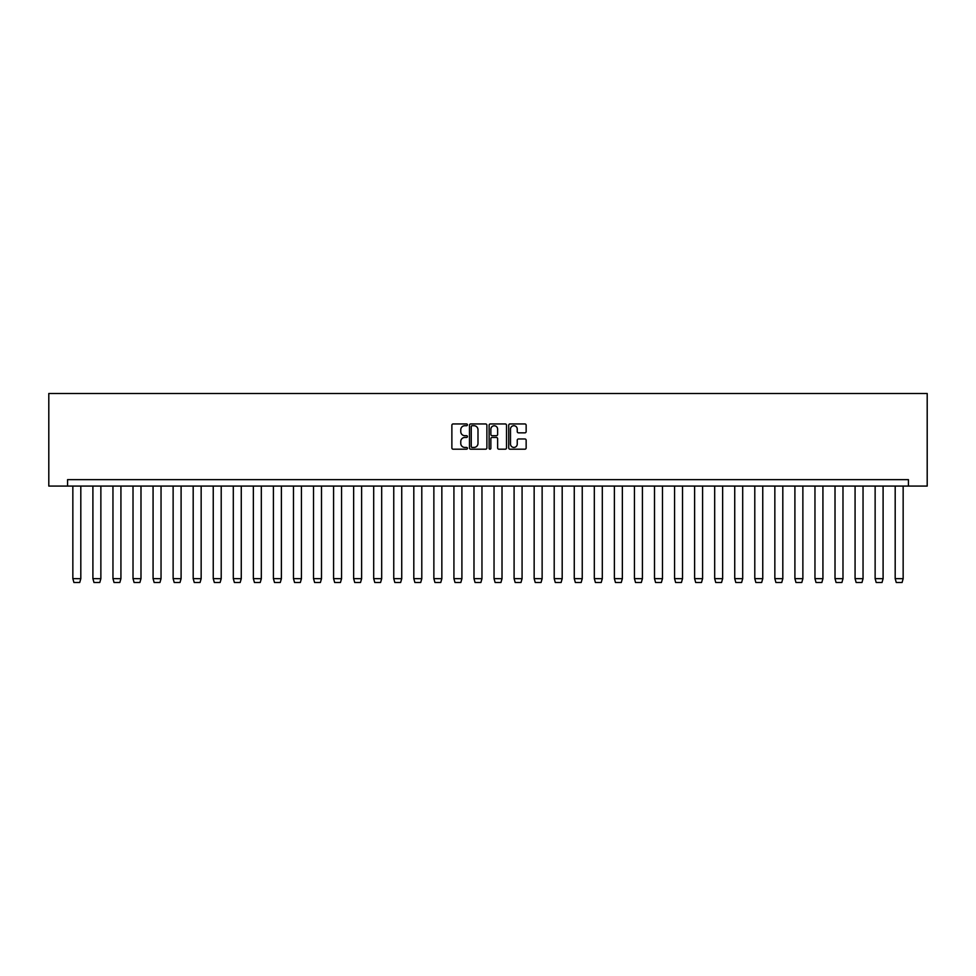 <?xml version="1.0" encoding="UTF-8"?>
<svg xmlns="http://www.w3.org/2000/svg" width="976" height="976" viewBox="0 0 976 976"><rect width="100%" height="100%" fill="white"/><g stroke="black" fill="none" stroke-linecap="round" stroke-linejoin="round"><path stroke-width="1.46" d="M467.431 424.841A0.878 0.878 0 0 0 466.54 423.95L453.132 423.95A1.257 1.257 0 0 0 451.876 425.219L451.876 447.935A1.257 1.257 0 0 0 453.132 449.192L466.54 449.192A0.878 0.878 0 0 0 467.431 448.313A0.878 0.878 0 0 0 466.54 447.423L464.808 447.423A4.038 4.038 0 0 1 460.77 443.385L460.77 441.494A4.038 4.038 0 0 1 464.808 437.455L466.54 437.455A0.878 0.878 0 0 0 467.431 436.577A0.878 0.878 0 0 0 466.54 435.686L464.808 435.686A4.038 4.038 0 0 1 460.77 431.648L460.77 429.757A4.038 4.038 0 0 1 464.808 425.719L466.54 425.719A0.878 0.878 0 0 0 467.431 424.841M524.881 432.844A1.257 1.257 0 0 0 526.149 431.587L526.149 425.219A1.257 1.257 0 0 0 524.881 423.95L509.997 423.95A1.257 1.257 0 0 0 508.728 425.219L508.728 447.935A1.257 1.257 0 0 0 509.997 449.192L524.881 449.192A1.257 1.257 0 0 0 526.149 447.935L526.149 440.237A1.257 1.257 0 0 0 524.881 438.968L518.512 438.968A1.257 1.257 0 0 0 517.243 440.237L517.243 444.043A3.379 3.379 0 0 1 513.876 447.423A3.379 3.379 0 0 1 510.497 444.043L510.497 429.098A3.379 3.379 0 0 1 513.876 425.719A3.379 3.379 0 0 1 517.243 429.098L517.243 431.587A1.257 1.257 0 0 0 518.512 432.844L524.881 432.844M908.424 486.072L927.2 486.072L927.2 393.499L48.8 393.499L48.8 486.072L908.424 486.072L908.424 479.643L67.576 479.643L67.576 486.072M486.89 425.219A1.257 1.257 0 0 0 485.633 423.95L470.737 423.95A1.257 1.257 0 0 0 469.48 425.219L469.48 447.935A1.257 1.257 0 0 0 470.737 449.192L485.633 449.192A1.257 1.257 0 0 0 486.89 447.935L486.89 425.219M490.367 423.95L505.263 423.95A1.257 1.257 0 0 1 506.52 425.219L506.52 447.935A1.257 1.257 0 0 1 505.263 449.192L498.882 449.192A1.257 1.257 0 0 1 497.626 447.935L497.626 438.712A1.257 1.257 0 0 0 496.357 437.455L492.136 437.455A1.257 1.257 0 0 0 490.867 438.712L490.867 448.313A0.878 0.878 0 0 1 489.989 449.192A0.878 0.878 0 0 1 489.11 448.313L489.11 425.219A1.257 1.257 0 0 1 490.367 423.95M472.128 425.719A0.878 0.878 0 0 0 471.249 426.597L471.249 446.544A0.878 0.878 0 0 0 472.128 447.423L473.958 447.423A4.038 4.038 0 0 0 477.996 443.385L477.996 429.757A4.038 4.038 0 0 0 473.958 425.719L472.128 425.719M497.626 429.159A3.379 3.379 0 0 0 494.246 425.78A3.379 3.379 0 0 0 490.867 429.159L490.867 434.43A1.257 1.257 0 0 0 492.136 435.686L496.357 435.686A1.257 1.257 0 0 0 497.626 434.43L497.626 429.159M72.846 578.646L73.932 582.501L79.727 582.501L80.813 578.683L72.846 578.646L72.846 486.072M80.813 578.646L80.813 486.072M92.903 578.646L93.989 582.501L99.784 582.501L100.87 578.683L92.903 578.646L92.903 486.072M100.87 578.646L100.87 486.072M112.96 578.646L114.046 582.501L119.841 582.501L120.926 578.683L112.96 578.646L112.96 486.072M120.926 578.646L120.926 486.072M133.017 578.646L134.102 582.501L139.897 582.501L140.983 578.683L133.017 578.646L133.017 486.072M140.983 578.646L140.983 486.072M153.073 578.646L154.159 582.501L159.954 582.501L161.04 578.683L153.073 578.646L153.073 486.072M161.04 578.646L161.04 486.072M173.13 578.646L174.216 582.501L180.011 582.501L181.097 578.683L173.13 578.646L173.13 486.072M181.097 578.646L181.097 486.072M193.187 578.646L194.273 582.501L200.068 582.501L201.154 578.683L193.187 578.646L193.187 486.072M201.154 578.646L201.154 486.072M213.244 578.646L214.342 582.501L220.125 582.501L221.21 578.683L213.244 578.646L213.244 486.072M221.21 578.646L221.21 486.072M233.301 578.646L234.399 582.501L240.181 582.501L241.267 578.683L233.301 578.646L233.301 486.072M241.267 578.646L241.267 486.072M253.357 578.646L254.455 582.501L260.238 582.501L261.324 578.683L253.357 578.646L253.357 486.072M261.324 578.646L261.324 486.072M273.414 578.646L274.512 582.501L280.295 582.501L281.381 578.683L273.414 578.646L273.414 486.072M281.381 578.646L281.381 486.072M293.471 578.646L294.569 582.501L300.352 582.501L301.438 578.683L293.471 578.646L293.471 486.072M301.438 578.646L301.438 486.072M313.528 578.646L314.626 582.501L320.409 582.501L321.494 578.683L313.528 578.646L313.528 486.072M321.494 578.646L321.494 486.072M333.585 578.646L334.683 582.501L340.465 582.501L341.551 578.683L333.585 578.646L333.585 486.072M341.551 578.646L341.551 486.072M353.641 578.646L354.739 582.501L360.522 582.501L361.62 578.683L353.641 578.646L353.641 486.072M361.62 578.646L361.62 486.072M373.698 578.646L374.796 582.501L380.579 582.501L381.677 578.683L373.698 578.646L373.698 486.072M381.677 578.646L381.677 486.072M393.755 578.646L394.853 582.501L400.636 582.501L401.734 578.683L393.755 578.646L393.755 486.072M401.734 578.646L401.734 486.072M413.812 578.646L414.91 582.501L420.693 582.501L421.791 578.683L413.812 578.646L413.812 486.072M421.791 578.646L421.791 486.072M433.869 578.646L434.967 582.501L440.749 582.501L441.847 578.683L433.869 578.646L433.869 486.072M441.847 578.646L441.847 486.072M453.925 578.646L455.023 582.501L460.806 582.501L461.904 578.683L453.925 578.646L453.925 486.072M461.904 578.646L461.904 486.072M473.982 578.646L475.08 582.501L480.863 582.501L481.961 578.683L473.982 578.646L473.982 486.072M481.961 578.646L481.961 486.072M494.039 578.646L495.137 582.501L500.92 582.501L502.018 578.683L494.039 578.646L494.039 486.072M502.018 578.646L502.018 486.072M514.096 578.646L515.194 582.501L520.977 582.501L522.075 578.683L514.096 578.646L514.096 486.072M522.075 578.646L522.075 486.072M534.153 578.646L535.251 582.501L541.033 582.501L542.131 578.683L534.153 578.646L534.153 486.072M542.131 578.646L542.131 486.072M554.209 578.646L555.307 582.501L561.09 582.501L562.188 578.683L554.209 578.646L554.209 486.072M562.188 578.646L562.188 486.072M574.266 578.646L575.364 582.501L581.147 582.501L582.245 578.683L574.266 578.646L574.266 486.072M582.245 578.646L582.245 486.072M594.323 578.646L595.421 582.501L601.204 582.501L602.302 578.683L594.323 578.646L594.323 486.072M602.302 578.646L602.302 486.072M614.38 578.646L615.478 582.501L621.261 582.501L622.359 578.683L614.38 578.646L614.38 486.072M622.359 578.646L622.359 486.072M634.449 578.646L635.535 582.501L641.317 582.501L642.415 578.683L634.449 578.646L634.449 486.072M642.415 578.646L642.415 486.072M654.506 578.646L655.591 582.501L661.374 582.501L662.472 578.683L654.506 578.646L654.506 486.072M662.472 578.646L662.472 486.072M674.562 578.646L675.648 582.501L681.431 582.501L682.529 578.683L674.562 578.646L674.562 486.072M682.529 578.646L682.529 486.072M694.619 578.646L695.705 582.501L701.488 582.501L702.586 578.683L694.619 578.646L694.619 486.072M702.586 578.646L702.586 486.072M714.676 578.646L715.762 582.501L721.545 582.501L722.643 578.683L714.676 578.646L714.676 486.072M722.643 578.646L722.643 486.072M734.733 578.646L735.819 582.501L741.601 582.501L742.699 578.683L734.733 578.646L734.733 486.072M742.699 578.646L742.699 486.072M754.79 578.646L755.875 582.501L761.658 582.501L762.756 578.683L754.79 578.646L754.79 486.072M762.756 578.646L762.756 486.072M774.846 578.646L775.932 582.501L781.727 582.501L782.813 578.683L774.846 578.646L774.846 486.072M782.813 578.646L782.813 486.072M794.903 578.646L795.989 582.501L801.784 582.501L802.87 578.683L794.903 578.646L794.903 486.072M802.87 578.646L802.87 486.072M814.96 578.646L816.046 582.501L821.841 582.501L822.927 578.683L814.96 578.646L814.96 486.072M822.927 578.646L822.927 486.072M835.017 578.646L836.103 582.501L841.898 582.501L842.983 578.683L835.017 578.646L835.017 486.072M842.983 578.646L842.983 486.072M855.074 578.646L856.159 582.501L861.954 582.501L863.04 578.683L855.074 578.646L855.074 486.072M863.04 578.646L863.04 486.072M875.13 578.646L876.216 582.501L882.011 582.501L883.097 578.683L875.13 578.646L875.13 486.072M883.097 578.646L883.097 486.072M895.187 578.646L896.273 582.501L902.068 582.501L903.154 578.683L895.187 578.646L895.187 486.072M903.154 578.646L903.154 486.072"/></g></svg>
